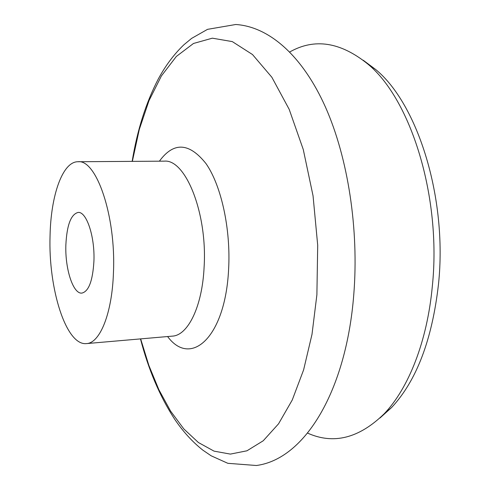 <?xml version="1.0" encoding="UTF-8"?>
<svg xmlns="http://www.w3.org/2000/svg" width="490" height="490" viewBox="0 0 490 490"><rect width="100%" height="100%" fill="white"/><g stroke="black" fill="none" stroke-linecap="round" stroke-linejoin="round"><path stroke-width="0.73" d="M307.591 433.111C333.525 444.749 359.054 438.311 384.178 413.799C408.378 388.57 427.213 341.628 432.327 286.258C441.686 196.992 410.718 99.127 367.812 64.043C340.507 41.981 314.488 37.957 289.755 51.971M379.952 418.019L391.541 407.582C416.524 380.84 432.174 339.705 438.495 284.175C447.609 198.125 417.627 103.813 375.726 69.543L363.213 60.233M93.927 261.133C94.968 236.554 86.467 211.313 78.1 212.446C70.921 214.295 66.842 225.143 65.862 244.988C64.974 268.802 73.102 294.184 81.873 293.1C88.733 291.477 92.751 280.825 93.927 261.133M50.053 235.892C48.234 288.451 66.015 345.965 86.491 343.594C99.929 343.208 112.167 313.484 113.46 272.373C116.056 215.968 96.359 159.146 77.984 161.737C62.457 161.571 50.801 195.694 50.053 235.892M167.598 336.544C190.739 367.8 225.284 337.641 228.597 269.512C230.931 229.191 221.266 185.416 206.002 163.611C189.183 142.492 173.644 141.684 159.397 161.186M86.491 343.594L172.315 336.134C187.872 335.515 202.235 306.74 204.097 267.271C207.589 213.138 185.441 158.686 164.125 161.155L77.984 161.737M140.655 338.884L148.868 365.424L158.876 389.703L170.581 411.098L183.824 428.94L198.407 442.525L214.044 451.137L230.38 454.101L246.96 450.794L263.228 440.773L278.559 423.807L292.248 400.005L303.616 369.87L312.001 334.339L316.889 294.796L317.704 245.294L313.049 195.81L303.279 149.554L289.186 109.337L271.852 77.249L252.497 54.537L232.309 41.607L212.348 38.177L193.477 43.475L176.351 56.448L161.431 75.895L149.015 100.615L139.295 129.458L132.349 161.369M132.159 161.369C137.218 130.224 145.953 102.716 158.368 78.853C165.583 65.519 174.097 54.157 183.915 44.762L191.608 38.392L207.527 29.345L235.764 24.5C269.598 26.662 302.894 56.503 325.495 107.175C348.078 158.068 359.035 229.394 353.774 294.6C346.357 390.095 305.288 459.118 256.399 465.5L227.832 463.313L211.141 455.792L202.878 450.169C192.233 441.729 182.696 431.212 174.262 418.613C159.679 396.012 148.409 369.442 140.465 338.902M391.541 407.582L384.178 413.799M375.726 69.543L367.812 64.043"/></g></svg>
